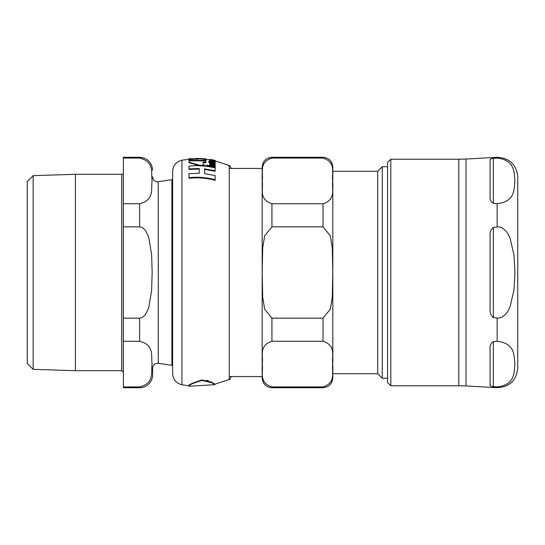 <?xml version="1.0" encoding="UTF-8"?>
<svg xmlns="http://www.w3.org/2000/svg" width="545" height="545" viewBox="0 0 545 545"><rect width="100%" height="100%" fill="white"/><g stroke="black" fill="none" stroke-linecap="round" stroke-linejoin="round"><path stroke-width="0.82" d="M188.999 160.264L188.999 162.185L199.402 165.169L205.431 165.598L203.087 164.522L203.087 162.035L205.942 162.308L205.942 160.898L188.999 160.782L205.942 160.877L205.942 159.508L196.036 158.391L205.942 158.833L188.999 158.718L198.898 159.031L188.999 159.392L188.999 160.264L205.942 160.38M214.655 160.843L213.592 160.612L214.26 161.109L212.53 161.143L212.53 160.387L209.573 160.291L212.407 161.388L215.282 161.375L214.655 160.843M188.999 159.208L181.935 160.21L181.935 384.79L188.931 385.785C188.154 384.913 192.487 382.965 201.929 379.947L211.562 382.12L214.928 384.164L214.928 384.647L211.746 382.726L201.929 380.458C193.23 383.046 188.897 384.981 188.931 386.276L214.941 384.661M200.976 380.553L202.645 380.43M206.739 380.853L209.614 381.745M208.428 380.805L206.575 380.301M204.613 169.413L204.613 173.623L204.613 168.875L215.132 170.728L215.132 171.28L204.613 169.413M199.252 169.045L188.999 169.434L188.999 168.895L199.252 168.514L199.252 173.249L199.252 169.045M215.132 179.741L215.132 180.347C206.337 177.956 197.624 177.282 188.999 178.324L188.999 177.731C197.617 176.703 206.33 177.37 215.132 179.741L215.132 175.572L204.613 173.623M205.431 165.598L205.431 166.123L199.402 165.687L188.999 162.696L188.999 162.185M205.942 162.308L205.942 162.812L203.087 162.539L203.087 164.522M214.26 161.613L213.592 160.612M213.926 162.117L210.67 161.449M209.982 161.17L209.573 160.291M215.282 161.375L214.989 162.103M215.2 164.154L215.2 163.718L212.046 163.044L209.573 163.357L210.377 164.229L209.689 164.113L209.689 164.645L215.2 165.762L215.2 165.224L211.256 164.386L210.479 163.657L212.053 163.473L215.2 164.154L215.2 164.672L212.053 163.99L210.479 164.168M209.689 164.181L209.573 163.357M215.2 165.762L215.2 166.293L209.689 165.162L209.689 164.645M208.551 161.47L210.67 162.505L214.859 162.846L215.295 162.546L214.941 162.069L213.926 161.845L214.314 162.287L213.374 162.328L210.67 161.804L210.67 161.286L209.689 161.122L209.689 161.64L208.551 161.47L208.551 161.974L210.561 162.996M215.295 162.546L214.859 163.357L210.67 162.676M214.314 162.792L213.926 161.845M215.2 167.301L215.2 167.84L206.828 166.266L206.828 165.741L215.2 167.301L215.2 166.641L206.828 165.087L206.828 165.741M213.592 160.925L212.53 160.707M209.689 159.971L209.573 159.426L210.942 159.787L209.689 159.583L209.689 160.155M205.942 158.888L205.942 159.378L204.545 159.235M192.296 159.133L188.999 159.263L188.999 158.772M209.689 159.705L215.2 160.775L209.689 159.406M215.2 160.775L215.2 161.177M214.859 162.846L214.859 163.357M210.67 162.505L210.67 162.86M210.561 162.485L210.561 162.86M211.256 159.596L215.2 160.414L211.256 159.596M205.942 159.324L209.573 159.808L209.573 160.257L209.573 159.76M199.402 165.169L199.402 165.687M199.252 173.249L188.999 173.651L188.999 177.731M215.132 170.728L215.132 167.928C206.228 165.809 197.522 165.217 188.999 166.136L188.999 168.895M181.935 160.21C176.158 161.722 173.058 165.455 172.636 171.409L172.636 373.591L172.527 179.945A0.654 0.654 0 0 0 171.893 179.666L171.893 365.334L172.527 365.055M387.563 166.722L382.277 166.722L382.277 378.278L377.719 373.72L332.804 373.72M377.719 373.72L377.719 171.28L332.804 171.28M271.941 341.272C258.044 345.768 263.746 356.798 262.179 364.108C263.746 371.411 258.044 382.447 271.941 386.943L271.941 387.72C266.008 387.141 262.751 383.884 262.172 377.951L262.172 272.5L262.71 297.284L264.652 309.151L271.941 318.171L271.941 341.272L323.035 341.272C336.933 345.768 331.237 356.798 332.797 364.108C331.237 371.411 336.933 382.447 323.035 386.943L271.941 386.943M229.261 168.432L262.172 168.432L262.172 377.951M262.172 272.5L262.172 167.049C262.751 161.116 266.008 157.859 271.941 157.28L271.941 158.057C258.044 162.553 263.746 173.589 262.179 180.892C263.746 188.202 258.044 199.232 271.941 203.728L271.941 226.829L264.652 235.849L262.71 247.716L262.179 272.5M271.941 157.28L323.035 157.28C328.969 157.859 332.225 161.116 332.804 167.049L332.804 377.951C332.225 383.884 328.969 387.141 323.035 387.72L323.035 386.943M271.941 318.171L323.035 318.171L330.331 309.151L332.266 297.284L332.797 272.5L332.266 247.716L330.331 235.849L323.035 226.829L271.941 226.829M271.941 203.728L323.035 203.728C336.933 199.232 331.237 188.202 332.797 180.892C331.237 173.589 336.933 162.553 323.035 158.057L271.941 158.057M493.341 203.421L493.341 158.363C490.759 158.765 489.676 159.351 490.084 160.114C489.676 159.351 490.759 158.765 493.341 158.363L497.142 158.098C515.822 160.182 513.812 173.221 514.943 180.892C513.812 188.563 515.822 201.602 497.142 203.694L493.341 203.421C490.759 201.575 489.676 199.109 490.084 196.03L490.084 160.114M490.084 308.416L490.084 236.584C489.676 232.742 490.759 229.69 493.341 227.435L498.219 226.829L501.809 227.674L505.733 230.76L508.192 234.248L510.045 238.111L513.983 255.006L514.943 272.5L513.983 289.995L510.045 306.889L508.192 310.752L505.733 314.24L501.809 317.326L498.219 318.171L493.341 317.565C490.759 315.31 489.676 312.258 490.084 308.416M490.084 384.886L490.084 348.97C489.676 345.891 490.759 343.425 493.341 341.579L497.142 341.306C515.822 343.398 513.812 356.437 514.943 364.108C513.812 371.779 515.822 384.818 497.142 386.902L493.341 386.637C490.759 386.235 489.676 385.649 490.084 384.886C489.676 385.649 490.759 386.235 493.341 386.637L493.341 341.579M497.142 158.098L497.142 157.314L466.016 159.038L466.016 385.962L497.142 387.686L497.142 386.902M497.142 387.686C509.561 387.052 516.428 380.553 517.75 368.188L517.75 176.812C516.428 164.447 509.561 157.948 497.142 157.314M390.82 159.235L390.82 385.765L458.815 385.765L458.815 159.235L390.82 159.235L387.563 162.492L387.563 382.508L387.563 378.278L382.277 378.278M75.421 174.318L33.163 175.64L33.163 369.36L75.421 370.682L75.421 174.318L121.733 174.318A1.628 1.628 0 0 0 123.361 172.697M123.361 386.943L123.361 341.272L139.636 341.272C155.053 345.155 150.72 356.689 152.15 364.108C150.72 371.52 155.053 383.053 139.636 386.943L123.361 386.943L123.361 387.72L139.636 387.72A13.019 13.019 0 0 0 152.655 374.701L152.655 368.127C153.063 364.816 154.93 363.208 158.261 363.297L158.261 181.703L171.893 179.666M123.361 318.171L123.361 226.829L139.636 226.829L142.368 227.565L145.44 230.392L148.744 237.245L151.626 254.678L152.15 272.5L151.626 290.322L148.744 307.755L145.44 314.608L142.368 317.435L139.636 318.171L123.361 318.171L123.361 341.272M123.361 203.728L123.361 158.057L139.636 158.057C155.053 161.947 150.72 173.48 152.15 180.892C150.72 188.311 155.053 199.845 139.636 203.728L123.361 203.728L123.361 226.829M139.636 158.057L139.636 157.28L123.361 157.28L123.361 158.057M33.163 369.36L27.25 363.447L27.25 181.553L33.163 175.64M152.655 176.873A4.885 4.885 0 0 0 158.261 181.703M215.2 160.898L229.261 165.523L229.261 379.477L214.928 384.164M213.115 162.635L213.115 163.146M212.053 163.473L212.053 163.99M212.407 161.388L212.407 161.892M323.035 318.171L323.035 341.272M323.035 157.28L323.035 158.057M323.035 203.728L323.035 226.829M493.341 227.435L493.341 317.565M497.142 341.306L497.142 318.096M497.142 226.904L497.142 203.694M121.733 174.318L121.733 370.682L123.361 372.303M139.636 203.728L139.636 226.829M139.636 318.171L139.636 341.272M139.636 386.943L139.636 387.72M188.931 385.785L188.931 386.276M181.935 384.79C176.158 383.278 173.058 379.545 172.636 373.591M229.261 165.523C229.54 164.999 230.194 165.993 231.223 168.514M229.261 379.477C229.54 380.001 230.194 379.007 231.223 376.486M229.261 376.568L262.172 376.568M377.719 171.28L382.277 166.722M271.941 387.72L323.035 387.72M466.016 385.962L458.815 385.765M466.016 159.038L458.815 159.235M390.82 385.765L387.563 382.508M75.421 370.682L121.733 370.682M158.261 363.297L171.893 365.334M139.636 157.28C147.545 158.057 151.885 162.396 152.655 170.299"/></g></svg>
